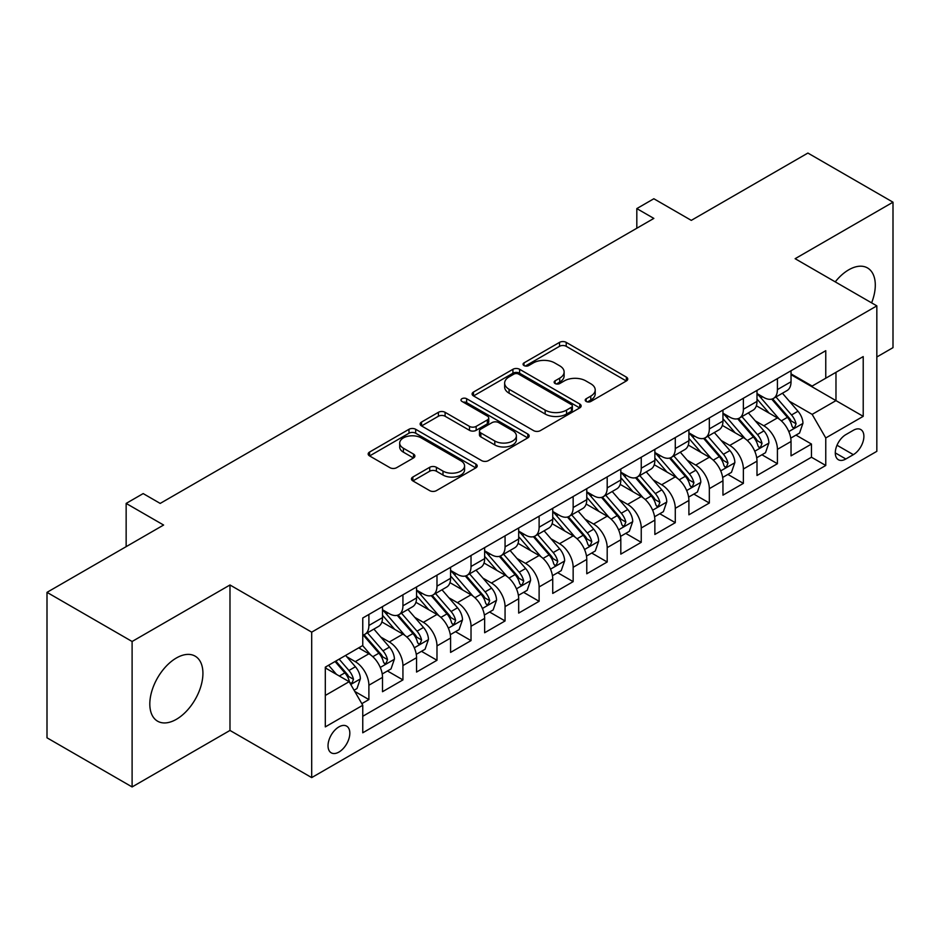 <?xml version="1.0" encoding="UTF-8"?>
<svg xmlns="http://www.w3.org/2000/svg" width="940" height="940" viewBox="0 0 940 940"><rect width="100%" height="100%" fill="white"/><g stroke="black" fill="none" stroke-linecap="round" stroke-linejoin="round"><path stroke-width="1.41" d="M586.184 401.462A3.313 1.915 0 0 0 590.861 401.462L626.369 380.959A4.723 2.726 0 0 0 627.755 379.031A4.723 2.726 0 0 0 626.369 377.105L566.221 342.372A4.723 2.726 0 0 0 559.535 342.372L524.027 362.875A3.313 1.915 0 0 0 523.063 364.227A3.313 1.915 0 0 0 524.027 365.578A3.313 1.915 0 0 0 528.715 365.578L533.309 362.922A15.122 8.73 0 0 1 554.694 362.922L559.699 365.813A15.122 8.73 0 0 1 564.129 371.993A15.122 8.73 0 0 1 559.699 378.162L555.105 380.818A3.313 1.915 0 0 0 554.142 382.169A3.313 1.915 0 0 0 555.105 383.52A3.313 1.915 0 0 0 559.782 383.52L564.388 380.865A15.122 8.73 0 0 1 585.773 380.865L590.778 383.755A15.122 8.73 0 0 1 595.208 389.936A15.122 8.73 0 0 1 590.778 396.104L586.184 398.76A3.313 1.915 0 0 0 585.221 400.111A3.313 1.915 0 0 0 586.184 401.462L586.184 398.76M176.368 719.323A37.553 21.679 120 0 0 200.901 686.235A37.553 21.679 120 0 0 195.144 656.144A37.553 21.679 120 0 0 176.368 658A37.553 21.679 120 0 0 151.834 691.1A37.553 21.679 120 0 0 157.591 721.192A37.553 21.679 120 0 0 176.368 719.323M871.603 302.868A37.553 21.679 120 0 0 867.514 267.947A37.553 21.679 120 0 0 848.738 269.815A37.553 21.679 120 0 0 835.237 281.871M338.929 752.059A15.404 8.895 120 0 0 348.998 738.476A15.404 8.895 120 0 0 346.637 726.127A15.404 8.895 120 0 0 338.929 726.89A15.404 8.895 120 0 0 328.859 740.473A15.404 8.895 120 0 0 331.221 752.823A15.404 8.895 120 0 0 338.929 752.059M412.836 477.038A4.723 2.726 0 0 0 411.45 478.965A4.723 2.726 0 0 0 412.836 480.892L429.709 490.645A4.723 2.726 0 0 0 436.395 490.645L475.828 467.873A4.723 2.726 0 0 0 477.214 465.946A4.723 2.726 0 0 0 475.828 464.019L415.68 429.286A4.723 2.726 0 0 0 408.994 429.286L369.561 452.058A4.723 2.726 0 0 0 368.174 453.985A4.723 2.726 0 0 0 369.561 455.912L389.947 467.685A4.723 2.726 0 0 0 396.633 467.685L413.506 457.945A4.723 2.726 0 0 0 414.893 456.006A4.723 2.726 0 0 0 413.506 454.079L403.401 448.239A12.643 7.297 0 0 1 399.7 443.081A12.643 7.297 0 0 1 407.502 436.336A12.643 7.297 0 0 1 421.273 437.923L460.87 460.788A12.643 7.297 0 0 1 464.572 465.946A12.643 7.297 0 0 1 456.77 472.691A12.643 7.297 0 0 1 442.998 471.105L436.395 467.298A4.723 2.726 0 0 0 429.709 467.298L412.836 477.038L412.836 480.892M876.832 356.988L893 347.647L893 202.194L807.895 153.055L691.288 220.371L653.841 198.751L636.815 208.586L653.841 218.409L160.2 503.417L143.174 493.582L126.148 503.417L126.148 546.657M132.105 641.491L132.105 786.945L229.983 730.439L229.983 584.986L132.105 641.491L47 592.353L163.607 525.037L126.148 503.417M229.983 584.986L311.692 632.15L876.832 305.876L876.832 451.329L311.692 777.603L311.692 632.15M893 202.194L795.123 258.7L876.832 305.876M533.638 430.637A4.723 2.726 0 0 0 540.324 430.637L579.757 407.878A4.723 2.726 0 0 0 581.143 405.939A4.723 2.726 0 0 0 579.757 404.012L519.609 369.291A4.723 2.726 0 0 0 512.923 369.291L473.49 392.051A4.723 2.726 0 0 0 472.103 393.978A4.723 2.726 0 0 0 473.49 395.916L533.638 430.637M463.279 402.179A3.313 1.915 0 0 1 466.639 402.637L466.639 398.713L527.787 434.022A4.723 2.726 0 0 1 529.173 435.948A4.723 2.726 0 0 1 527.787 437.876L488.353 460.635A4.723 2.726 0 0 1 481.68 460.635L421.531 425.914L421.531 422.06A4.723 2.726 0 0 0 420.145 423.987A4.723 2.726 0 0 0 421.531 425.914M421.531 422.06L438.404 412.308A4.723 2.726 0 0 1 445.09 412.308L469.483 426.396A4.723 2.726 0 0 0 476.157 426.396L487.355 419.933A4.723 2.726 0 0 0 488.741 418.006A4.723 2.726 0 0 0 487.355 416.079L461.963 401.415A3.313 1.915 0 0 1 460.988 400.064A3.313 1.915 0 0 1 463.032 398.302A3.313 1.915 0 0 1 466.639 398.713M132.105 786.945L47 737.806L47 592.353M361.829 703.649L368.891 699.572L354.756 691.417M346.719 656.707L355.273 661.643A19.258 11.116 60 0 1 368.891 685.225L382.51 677.364L382.51 691.711L402.931 679.914L387.445 670.972M380.771 637.05L389.313 641.985A19.258 11.116 60 0 1 402.931 665.567L416.549 657.706L416.549 672.053L436.983 660.268L421.484 651.326M414.81 617.392L423.364 622.327A19.258 11.116 60 0 1 436.983 645.921L450.589 638.048L450.589 652.407L471.022 640.61L455.536 631.668M448.862 597.734L457.404 602.669A19.258 11.116 60 0 1 471.022 626.263L484.64 618.402L484.64 632.749L505.062 620.952L489.576 612.011M482.902 578.088L491.444 583.023A19.258 11.116 60 0 1 505.062 606.606L518.68 598.745L518.68 613.091L539.114 601.295L523.615 592.353M516.941 558.431L525.495 563.365A19.258 11.116 60 0 1 539.114 586.948L552.732 579.087L552.732 593.434L573.153 581.637L557.667 572.695M550.993 538.773L559.535 543.708A19.258 11.116 60 0 1 573.153 567.29L586.772 559.429L586.772 573.776L607.193 561.991L591.707 553.049M585.033 519.115L593.587 524.05A19.258 11.116 60 0 1 607.193 547.644L620.811 539.772L620.811 554.13L641.245 542.333L625.758 533.391M619.072 499.457L627.626 504.392A19.258 11.116 60 0 1 641.245 527.986L654.863 520.126L654.863 534.472L675.284 522.675L659.798 513.734M653.124 479.811L661.666 484.746A19.258 11.116 60 0 1 675.284 508.329L688.902 500.468L688.902 514.814L709.336 503.018L693.837 494.076M687.164 460.154L695.718 465.089A19.258 11.116 60 0 1 709.336 488.671L722.954 480.81L722.954 495.157L743.375 483.372L727.889 474.418M721.215 440.496L729.757 445.431A19.258 11.116 60 0 1 743.375 469.013L756.994 461.152L756.994 475.499L777.415 463.714L777.415 449.367A19.258 11.116 -120 0 0 763.797 425.773L755.255 420.838M761.929 454.772L777.415 463.714M382.51 677.364A19.258 11.116 -120 0 0 368.891 653.782L358.68 647.883M416.549 657.706A19.258 11.116 -120 0 0 402.931 634.124L381.875 621.963M450.589 638.048A19.258 11.116 -120 0 0 436.983 614.466L415.927 602.317M484.64 618.402A19.258 11.116 -120 0 0 471.022 594.809L449.966 582.659M518.68 598.745A19.258 11.116 -120 0 0 505.062 575.151L484.006 563.001M552.732 579.087A19.258 11.116 -120 0 0 539.114 555.505L518.058 543.344M586.772 559.429A19.258 11.116 -120 0 0 573.153 535.847L552.097 523.686M620.811 539.772A19.258 11.116 -120 0 0 607.193 516.189L586.149 504.04M654.863 520.126A19.258 11.116 -120 0 0 641.245 496.531L620.189 484.382M688.902 500.468A19.258 11.116 -120 0 0 675.284 476.874L654.228 464.724M722.954 480.81A19.258 11.116 -120 0 0 709.336 457.228L688.28 445.066M756.994 461.152A19.258 11.116 -120 0 0 743.375 437.57L722.32 425.409M853.344 430.297L845.847 434.621A14.922 8.613 120 0 0 836.095 447.769A14.922 8.613 120 0 0 838.386 459.731A14.922 8.613 120 0 0 845.847 458.99L853.344 454.666A14.922 8.613 120 0 0 863.084 441.518A14.922 8.613 120 0 0 860.805 429.556A14.922 8.613 120 0 0 853.344 430.297M325.311 695.447L349.139 681.688L362.758 705.27L362.758 732.789L825.766 465.476L825.766 437.958L812.148 414.376L789.295 401.18M362.758 705.27L325.311 726.89L325.311 667.141L362.758 645.522L362.758 618.003L825.766 350.69L825.766 378.209L863.214 356.589L863.214 416.338L825.766 437.958M382.51 609.755L389.313 613.679A19.258 11.116 60 0 0 398.948 614.631L412.566 606.77A19.258 11.116 -120 0 0 416.549 597.957L416.549 586.948M416.549 590.097L423.364 594.021A19.258 11.116 60 0 0 432.988 594.973L446.606 587.112A19.258 11.116 -120 0 0 450.589 578.3L450.589 567.29M450.589 570.439L457.404 574.364A19.258 11.116 60 0 0 467.027 575.327L480.646 567.466A19.258 11.116 -120 0 0 484.64 558.642L484.64 547.632M484.64 550.781L491.444 554.718A19.258 11.116 60 0 0 501.079 555.669L514.697 547.809A19.258 11.116 -120 0 0 518.68 538.984L518.68 527.986M518.68 531.124L525.495 535.06A19.258 11.116 60 0 0 535.119 536.012L548.737 528.151A19.258 11.116 -120 0 0 552.732 519.338L552.732 508.329M552.732 511.478L559.535 515.402A19.258 11.116 60 0 0 569.17 516.354L582.788 508.493A19.258 11.116 -120 0 0 586.772 499.68L586.772 488.671M586.772 491.82L593.587 495.744A19.258 11.116 60 0 0 603.21 496.708L616.828 488.835A19.258 11.116 -120 0 0 620.811 480.023L620.811 469.013M620.811 472.162L627.626 476.098A19.258 11.116 60 0 0 637.25 477.05L650.868 469.189A19.258 11.116 -120 0 0 654.863 460.365L654.863 449.367M654.863 452.504L661.666 456.44A19.258 11.116 60 0 0 671.301 457.392L684.919 449.531A19.258 11.116 -120 0 0 688.902 440.719L688.902 429.709M688.902 432.846L695.718 436.783A19.258 11.116 60 0 0 705.341 437.735L718.959 429.874A19.258 11.116 -120 0 0 722.954 421.061L722.954 410.052M722.954 413.201L729.757 417.125A19.258 11.116 60 0 0 739.392 418.077L752.999 410.216A19.258 11.116 -120 0 0 756.994 401.404L756.994 390.394M362.758 716.28L811.467 457.228L811.467 444.056L791.034 455.853L791.034 441.495A19.258 11.116 -120 0 0 777.415 417.912L756.371 405.763M756.994 393.543L763.797 397.467A19.258 11.116 -120 0 0 773.432 398.431A19.258 11.116 -120 0 0 777.415 389.606L777.415 378.597M773.432 398.431L787.05 390.558A19.258 11.116 -120 0 0 791.034 381.746L791.034 370.736M368.891 614.466L368.891 625.476A19.258 11.116 60 0 1 364.896 634.289A19.258 11.116 60 0 1 362.758 635.064M364.896 634.289L378.514 626.428A19.258 11.116 -120 0 0 382.51 617.615L382.51 606.606M402.931 594.809L402.931 605.818A19.258 11.116 60 0 1 398.948 614.631M436.983 575.151L436.983 586.161A19.258 11.116 60 0 1 432.988 594.973M471.022 555.505L471.022 566.503A19.258 11.116 60 0 1 467.027 575.327M505.062 535.847L505.062 546.857A19.258 11.116 60 0 1 501.079 555.669M539.114 516.189L539.114 527.199A19.258 11.116 60 0 1 535.119 536.012M573.153 496.531L573.153 507.541A19.258 11.116 60 0 1 569.17 516.354M607.193 476.874L607.193 487.884A19.258 11.116 60 0 1 603.21 496.708M641.245 457.228L641.245 468.226A19.258 11.116 60 0 1 637.25 477.05M675.284 437.57L675.284 448.58A19.258 11.116 60 0 1 671.301 457.392M709.336 417.912L709.336 428.922A19.258 11.116 60 0 1 705.341 437.735M743.375 398.255L743.375 409.264A19.258 11.116 60 0 1 739.392 418.077M743.375 469.013L743.375 483.372M709.336 488.671L709.336 503.018M675.284 508.329L675.284 522.675M641.245 527.986L641.245 542.333M607.193 547.644L607.193 561.991M573.153 567.29L573.153 581.637M539.114 586.948L539.114 601.295M505.062 606.606L505.062 620.952M471.022 626.263L471.022 640.61M436.983 645.921L436.983 660.268M402.931 665.567L402.931 679.914M368.891 685.225L368.891 699.572M349.139 681.688L325.311 667.929M812.148 414.376L835.977 400.616L835.977 372.311L863.214 356.589M791.034 374.672L863.214 416.338M791.034 373.885L812.148 386.07L825.766 378.209M229.983 730.439L311.692 777.603M636.815 208.586L636.815 228.244M795.968 435.114L811.467 444.056M811.467 457.228L825.766 465.476M587.512 401.921L590.778 400.041A15.122 8.73 0 0 0 595.208 393.86L595.208 389.936M564.129 371.993L564.129 375.918A15.122 8.73 0 0 1 559.699 382.098L556.433 383.978M626.31 380.994L566.221 346.308A4.723 2.726 0 0 0 559.535 346.308L525.354 366.036M579.686 407.913L519.609 373.215A4.723 2.726 0 0 0 512.923 373.215L473.548 395.952M571.403 407.29A3.313 1.915 0 0 0 572.366 405.939A3.313 1.915 0 0 0 571.403 404.599L518.598 374.108A3.313 1.915 0 0 0 513.922 374.108L509.081 376.905A15.122 8.73 0 0 0 504.651 383.085A15.122 8.73 0 0 0 509.081 389.254L545.165 410.099A15.122 8.73 0 0 0 566.55 410.099L571.403 407.29L571.403 411.227A3.313 1.915 0 0 0 572.366 409.875L572.366 405.939M504.651 383.085L504.651 387.01A15.122 8.73 0 0 0 509.081 393.19L509.081 389.254M571.403 411.227L566.55 414.023A15.122 8.73 0 0 1 545.165 414.023L509.081 393.19M421.59 425.949L438.404 416.244L438.404 412.308M488.741 418.006L488.741 421.931A4.723 2.726 0 0 1 487.355 423.858L476.157 430.332A4.723 2.726 0 0 1 469.483 430.332L445.09 416.244A4.723 2.726 0 0 0 438.404 416.244M466.639 402.637L527.728 437.911M494.793 441.013A12.643 7.297 0 0 0 508.564 442.587A12.643 7.297 0 0 0 516.377 435.855A12.643 7.297 0 0 0 512.664 430.685L498.717 422.636A4.723 2.726 0 0 0 492.031 422.636L480.845 429.098A4.723 2.726 0 0 0 479.459 431.025A4.723 2.726 0 0 0 480.845 432.952L494.793 441.013L494.793 444.937A12.643 7.297 0 0 0 508.564 446.524A12.643 7.297 0 0 0 516.377 439.779L516.377 435.855M479.459 431.025L479.459 434.962A4.723 2.726 0 0 0 480.845 436.889L480.845 432.952M494.793 444.937L480.845 436.889M464.572 465.946L464.572 469.882A12.643 7.297 0 0 1 456.77 476.615A12.643 7.297 0 0 1 442.998 475.041L436.395 471.222A4.723 2.726 0 0 0 429.709 471.222L412.895 480.939M399.7 443.081L399.7 447.017A12.643 7.297 0 0 0 403.401 452.175L403.401 448.239M413.447 457.98L403.401 452.175M475.769 467.909L415.68 433.223A4.723 2.726 0 0 0 408.994 433.223L369.62 455.947M790.752 438.122L799.552 433.046L802.948 423.223A12.761 7.367 -120 0 0 797.978 411.238L782.433 393.226M779.307 419.158L760.86 397.796A36.836 21.268 -120 0 0 756.994 393.754M769.19 413.165L758.874 401.215A30.573 17.648 -120 0 0 756.994 399.159M771.693 399.112L787.426 417.337A12.761 7.367 60 0 1 791.974 426.126L792.902 427.63L794.629 427.395L796.062 423.764A12.761 7.367 -120 0 0 791.515 414.975L775.958 396.962M772.621 398.819L789.53 418.394A6.498 3.748 60 0 1 791.163 420.932L796.062 423.764M756.712 457.78L765.501 452.704L768.908 442.881A12.761 7.367 -120 0 0 763.938 430.896L748.381 412.883M745.267 438.815L726.82 417.454A36.836 21.268 -120 0 0 722.954 413.412M735.15 432.823L724.834 420.873A30.573 17.648 -120 0 0 722.954 418.817M737.653 418.77L753.386 436.994A12.761 7.367 60 0 1 757.934 445.783L758.862 447.287L760.589 447.052L762.023 443.422A12.761 7.367 -120 0 0 757.476 434.632L741.918 416.62M738.582 418.476L755.478 438.052A6.498 3.748 60 0 1 757.123 440.59L762.023 443.422M722.66 477.438L731.461 472.362L734.868 462.527A12.761 7.367 -120 0 0 729.898 450.554L714.341 432.541M711.227 458.473L692.78 437.112A36.836 21.268 -120 0 0 688.902 433.058M701.111 452.481L690.783 440.531A30.573 17.648 -120 0 0 688.902 438.475M703.614 438.428L719.335 456.64A12.761 7.367 60 0 1 723.894 465.429L724.822 466.945L726.538 466.698L727.971 463.079A12.761 7.367 -120 0 0 723.424 454.29L707.867 436.278M704.53 438.134L721.438 457.71A6.498 3.748 60 0 1 723.072 460.248L727.971 463.079M688.62 497.096L697.421 492.02L700.817 482.185A12.761 7.367 -120 0 0 695.847 470.212L680.29 452.199M677.176 478.119L658.729 456.77A36.836 21.268 -120 0 0 654.863 452.716M667.059 472.127L656.743 460.189A30.573 17.648 -120 0 0 654.863 458.132M669.562 458.086L685.295 476.298A12.761 7.367 60 0 1 689.843 485.087L690.771 486.603L692.498 486.356L693.932 482.725A12.761 7.367 -120 0 0 689.384 473.936L673.827 455.935M670.49 457.792L687.399 477.356A6.498 3.748 60 0 1 689.032 479.905L693.932 482.725M654.569 516.753L663.37 511.666L666.777 501.843A12.761 7.367 -120 0 0 661.807 489.858L646.25 471.856M643.136 497.777L624.689 476.427A36.836 21.268 -120 0 0 620.811 472.373M633.019 491.785L622.703 479.835A30.573 17.648 -120 0 0 620.811 477.79M635.522 477.743L651.255 495.956A12.761 7.367 60 0 1 655.803 504.745L656.731 506.261L658.458 506.014L659.892 502.383A12.761 7.367 -120 0 0 655.333 493.594L639.788 475.581M636.439 477.438L653.347 497.013A6.498 3.748 60 0 1 654.992 499.551L659.892 502.383M620.529 536.399L629.33 531.323L632.726 521.5A12.761 7.367 -120 0 0 627.767 509.515L612.21 491.503M609.085 517.435L590.649 496.073A36.836 21.268 -120 0 0 586.772 492.031M598.968 511.442L588.652 499.493A30.573 17.648 -120 0 0 586.772 497.436M601.471 497.389L617.204 515.614A12.761 7.367 60 0 1 621.751 524.403L622.68 525.907L624.407 525.672L625.84 522.041A12.761 7.367 -120 0 0 621.293 513.252L605.736 495.239M602.399 497.096L619.307 516.671A6.498 3.748 60 0 1 620.941 519.209L625.84 522.041M586.49 556.057L595.279 550.981L598.686 541.146A12.761 7.367 -120 0 0 593.716 529.173L578.159 511.16M575.045 537.093L556.597 515.731A36.836 21.268 -120 0 0 552.732 511.677M564.928 531.1L554.612 519.15A30.573 17.648 -120 0 0 552.732 517.094M567.431 517.047L583.164 535.26A12.761 7.367 60 0 1 587.712 544.048L588.64 545.564L590.367 545.329L591.801 541.698A12.761 7.367 -120 0 0 587.253 532.91L571.696 514.897M568.359 516.753L585.256 536.329A6.498 3.748 60 0 1 586.901 538.867L591.801 541.698M552.438 575.715L561.239 570.639L564.646 560.804A12.761 7.367 -120 0 0 559.676 548.831L544.119 530.818M541.005 556.75L522.558 535.389A36.836 21.268 -120 0 0 518.68 531.335M530.889 550.758L520.572 538.808A30.573 17.648 -120 0 0 518.68 536.752M533.391 536.705L549.125 554.917A12.761 7.367 60 0 1 553.672 563.706L554.6 565.222L556.316 564.975L557.749 561.356A12.761 7.367 -120 0 0 553.202 552.567L537.645 534.554M534.308 536.411L551.216 555.975A6.498 3.748 60 0 1 552.849 558.524L557.749 561.356M518.398 595.373L527.199 590.297L530.595 580.462A12.761 7.367 -120 0 0 525.625 568.489L510.079 550.476M506.954 576.396L488.506 555.047A36.836 21.268 -120 0 0 484.64 550.993M496.837 570.404L486.521 558.466A30.573 17.648 -120 0 0 484.64 556.41M499.34 556.363L515.073 574.575A12.761 7.367 60 0 1 519.62 583.364L520.548 584.88L522.276 584.633L523.709 581.002A12.761 7.367 -120 0 0 519.162 572.213L503.605 554.212M500.268 556.057L517.176 575.633A6.498 3.748 60 0 1 518.81 578.182L523.709 581.002M484.359 615.03L493.147 609.942L496.555 600.12A12.761 7.367 -120 0 0 491.585 588.135L476.028 570.134M472.914 596.054L454.466 574.692A36.836 21.268 -120 0 0 450.589 570.651M462.797 590.062L452.481 578.112A30.573 17.648 -120 0 0 450.589 576.067M465.3 576.02L481.033 594.233A12.761 7.367 60 0 1 485.581 603.022L486.509 604.538L488.236 604.291L489.67 600.66A12.761 7.367 -120 0 0 485.111 591.871L469.565 573.858M466.228 575.715L483.125 595.29A6.498 3.748 60 0 1 484.77 597.828L489.67 600.66M450.307 634.676L459.108 629.6L462.504 619.777A12.761 7.367 -120 0 0 457.545 607.792L441.988 589.779M438.874 615.712L420.427 594.35A36.836 21.268 -120 0 0 416.549 590.308M428.757 609.719L418.429 597.769A30.573 17.648 -120 0 0 416.549 595.713M431.248 595.666L446.982 613.891A12.761 7.367 60 0 1 451.541 622.68L452.469 624.184L454.185 623.948L455.618 620.318A12.761 7.367 -120 0 0 451.071 611.529L435.514 593.516M432.177 595.373L449.085 614.948A6.498 3.748 60 0 1 450.718 617.486L455.618 620.318M416.267 654.334L425.056 649.258L428.464 639.423A12.761 7.367 -120 0 0 423.494 627.45L407.937 609.437M404.823 635.37L386.375 614.008A36.836 21.268 -120 0 0 382.51 609.954M394.706 629.377L384.389 617.427A30.573 17.648 -120 0 0 382.51 615.371M397.209 615.324L412.942 633.536A12.761 7.367 60 0 1 417.489 642.326L418.418 643.841L420.145 643.606L421.578 639.976A12.761 7.367 -120 0 0 417.031 631.186L401.474 613.174M398.137 615.03L415.045 634.606A6.498 3.748 60 0 1 416.679 637.144L421.578 639.976M382.216 673.992L391.017 668.916L394.424 659.081A12.761 7.367 -120 0 0 389.454 647.108L373.897 629.095M370.783 655.027L362.64 645.592M360.666 649.023L359.339 647.495M363.169 634.982L378.902 653.194A12.761 7.367 60 0 1 383.45 661.983L384.378 663.499L386.093 663.252L387.527 659.621A12.761 7.367 -120 0 0 382.98 650.832L367.434 632.832M364.086 634.688L380.994 654.252A6.498 3.748 60 0 1 382.639 656.802L387.527 659.621M354.075 690.242L356.977 688.562L360.373 678.739A12.761 7.367 -120 0 0 355.402 666.754L345.615 655.415M336.473 674.368L328.589 665.25M326.615 668.681L325.311 667.165M335.063 661.513L344.851 672.852A12.761 7.367 60 0 1 349.398 681.641L350.326 683.157L352.054 682.91L353.487 679.279A12.761 7.367 -120 0 0 348.94 670.49L339.14 659.152M335.85 661.055L346.954 673.909A6.498 3.748 60 0 1 348.587 676.459L353.487 679.279M355.273 661.643L368.891 653.782M389.313 641.985L402.931 634.124M423.364 622.327L436.983 614.466M457.404 602.669L471.022 594.809M491.444 583.023L505.062 575.151M525.495 563.365L539.114 555.505M559.535 543.708L573.153 535.847M593.587 524.05L607.193 516.189M627.626 504.392L641.245 496.531M661.666 484.746L675.284 476.874M695.718 465.089L709.336 457.228M729.757 445.431L743.375 437.57M763.797 425.773L777.415 417.912M777.415 389.606L791.034 381.746M368.891 625.476L382.51 617.615M402.931 605.818L416.549 597.957M436.983 586.161L450.589 578.3M471.022 566.503L484.64 558.642M505.062 546.857L518.68 538.984M539.114 527.199L552.732 519.338M573.153 507.541L586.772 499.68M607.193 487.884L620.811 480.023M641.245 468.226L654.863 460.365M675.284 448.58L688.902 440.719M709.336 428.922L722.954 421.061M743.375 409.264L756.994 401.404M777.415 449.367L791.034 441.495M837.011 445.243L853.344 454.666M835.296 452.904L845.847 458.99M590.778 400.041L590.778 396.104M555.105 383.52L555.105 380.818M559.699 382.098L559.699 378.162M524.027 365.578L524.027 362.875M559.535 346.308L559.535 342.372M566.221 346.308L566.221 342.372M626.369 380.959L626.369 377.105M473.49 395.916L473.49 392.051M512.923 373.215L512.923 369.291M519.609 373.215L519.609 369.291M579.757 407.878L579.757 404.012M545.165 414.023L545.165 410.099M566.55 414.023L566.55 410.099M445.09 416.244L445.09 412.308M469.483 430.332L469.483 426.396M476.157 430.332L476.157 426.396M487.355 423.858L487.355 419.933M527.787 437.876L527.787 434.022M429.709 471.222L429.709 467.298M436.395 471.222L436.395 467.298M442.998 475.041L442.998 471.105M413.506 457.945L413.506 454.079M369.561 455.912L369.561 452.058M408.994 433.223L408.994 429.286M415.68 433.223L415.68 429.286M475.828 467.873L475.828 464.019M788.801 431.589L802.866 423.47M760.86 397.796L762.622 396.786M791.515 414.975L797.978 411.238M781.34 420.85L787.426 417.337M754.761 451.235L768.826 443.116M726.82 417.454L728.57 416.444M757.476 434.632L763.938 430.896M747.3 440.507L753.386 436.994M720.721 470.893L734.775 462.774M692.78 437.112L694.531 436.101M723.424 454.29L729.898 450.554M713.26 460.154L719.335 456.64M686.67 490.551L700.735 482.431M658.729 456.77L660.491 455.759M689.384 473.936L695.847 470.212M679.209 479.811L685.295 476.298M652.63 510.209L666.695 502.089M624.689 476.427L626.439 475.405M655.333 493.594L661.807 489.858M645.169 499.469L651.255 495.956M618.579 529.866L632.644 521.747M590.649 496.073L592.4 495.063M621.293 513.252L627.767 509.515M611.118 519.127L617.204 515.614M584.539 549.512L598.604 541.393M556.597 515.731L558.348 514.721M587.253 532.91L593.716 529.173M577.078 538.773L583.164 535.26M550.499 569.17L564.552 561.051M522.558 535.389L524.309 534.378M553.202 552.567L559.676 548.831M543.038 558.431L549.125 554.917M516.448 588.828L530.513 580.709M488.506 555.047L490.269 554.036M519.162 572.213L525.625 568.489M508.987 578.088L515.073 574.575M482.408 608.486L496.473 600.366M454.466 574.692L456.217 573.682M485.111 591.871L491.585 588.135M474.947 597.746L481.033 594.233M448.368 628.143L462.421 620.024M420.427 594.35L422.178 593.34M451.071 611.529L457.545 607.792M440.907 617.404L446.982 613.891M414.317 647.789L428.382 639.67M386.375 614.008L388.126 612.998M417.031 631.186L423.494 627.45M406.856 637.05L412.942 633.536M380.277 667.447L394.342 659.328M382.98 650.832L389.454 647.108M372.816 656.707L378.902 653.194M350.761 684.485L360.29 678.986M348.94 670.49L355.402 666.754M339.352 676.036L344.851 672.852"/></g></svg>
